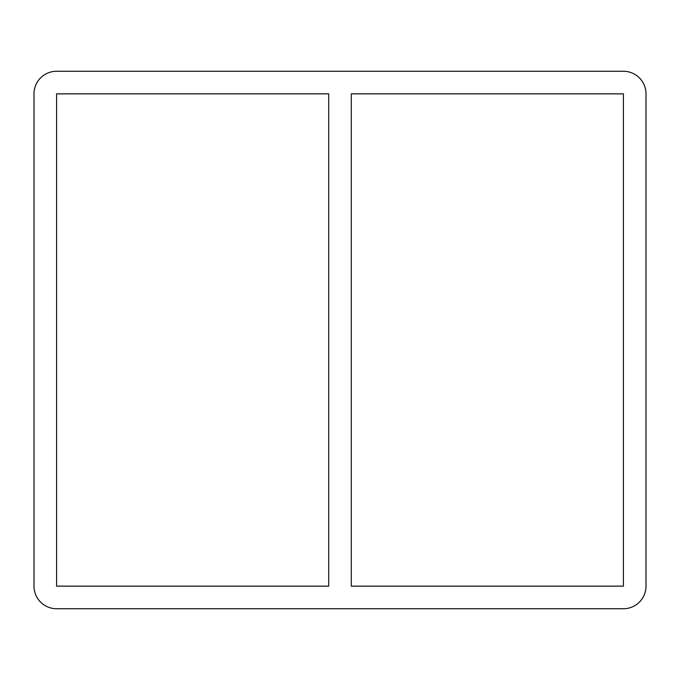 <?xml version="1.0" encoding="UTF-8"?>
<svg xmlns="http://www.w3.org/2000/svg" width="680" height="680" viewBox="0 0 680 680"><rect width="100%" height="100%" fill="white"/><g stroke="black" fill="none" stroke-linecap="round" stroke-linejoin="round"><path stroke-width="0.51" stroke-dasharray="3.4 2.55" d="M328.712 93.849L328.712 586.152L56.584 586.152L56.584 93.849L328.712 93.849M351.288 586.152L351.288 93.849L623.415 93.849L623.415 586.152L351.288 586.152M646 93.849A22.584 22.584 0 0 0 623.415 71.264L56.584 71.264A22.584 22.584 0 0 0 34 93.849L34 586.152A22.584 22.584 0 0 0 56.584 608.736L623.415 608.736A22.584 22.584 0 0 0 646 586.152L646 93.849"/><path stroke-width="1.02" d="M328.712 93.849L328.712 586.152L56.584 586.152L56.584 93.849L328.712 93.849M351.288 586.152L351.288 93.849L623.415 93.849L623.415 586.152L351.288 586.152M623.415 71.264A22.584 22.584 0 0 1 646 93.849L646 586.152A22.584 22.584 0 0 1 623.415 608.736L56.584 608.736A22.584 22.584 0 0 1 34 586.152L34 93.849A22.584 22.584 0 0 1 56.584 71.264L623.415 71.264"/></g></svg>
